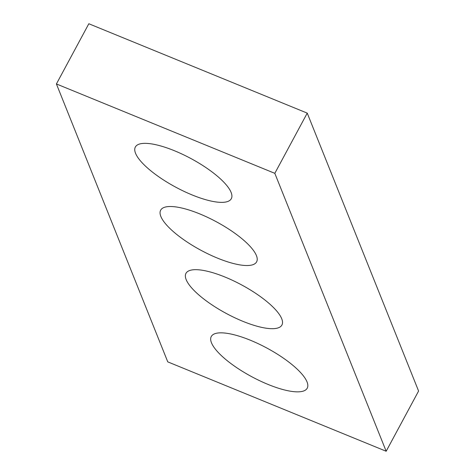 <?xml version="1.0" encoding="UTF-8"?>
<svg xmlns="http://www.w3.org/2000/svg" width="475" height="475" viewBox="0 0 475 475"><rect width="100%" height="100%" fill="white"/><g stroke="black" fill="none" stroke-linecap="round" stroke-linejoin="round"><path stroke-width="0.71" d="M386.169 451.25L274.817 173.333L56.412 83.956L167.764 361.873L386.169 451.25L418.588 391.044L307.236 113.127L274.817 173.333M307.236 113.127L88.831 23.75L56.412 83.956M192.191 194.964A54.494 16.203 28.3 0 1 135.351 147.024A54.494 16.203 28.3 0 1 191.015 158.591A54.494 16.203 28.3 0 1 231.313 198.692A54.494 16.203 28.3 0 1 192.191 194.964M217.497 258.127A54.494 16.203 28.3 0 1 160.657 210.188A54.494 16.203 28.3 0 1 216.321 221.754A54.494 16.203 28.3 0 1 256.619 261.856A54.494 16.203 28.3 0 1 217.497 258.127M242.802 321.29A54.494 16.203 28.3 0 1 185.968 273.351A54.494 16.203 28.3 0 1 241.627 284.917A54.494 16.203 28.3 0 1 281.924 325.019A54.494 16.203 28.3 0 1 242.802 321.29M268.108 384.453A54.494 16.203 28.3 0 1 211.274 336.514A54.494 16.203 28.3 0 1 266.932 348.08A54.494 16.203 28.3 0 1 307.23 388.182A54.494 16.203 28.3 0 1 268.108 384.453"/></g></svg>
